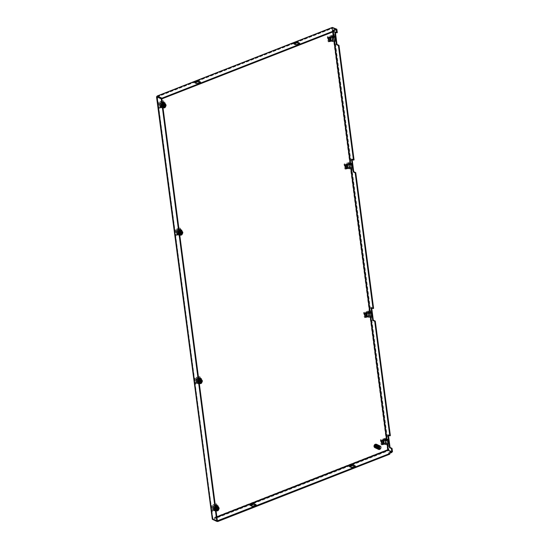 <?xml version="1.0" encoding="UTF-8"?>
<svg xmlns="http://www.w3.org/2000/svg" width="549" height="549" viewBox="0 0 549 549"><rect width="100%" height="100%" fill="white"/><g stroke="black" fill="none" stroke-linecap="round" stroke-linejoin="round"><path stroke-width="0.41" stroke-dasharray="2.75 2.06" d="M198.614 378.261L196.171 379.222L196.7 383.25L200.31 381.836L199.781 377.808L199.383 377.623L199.911 381.651L200.31 381.836M330.374 40.962L332.715 40.05L332.2 36.179M328.59 37.579L329.105 41.463L330.23 41.017M164.007 106.094L163.478 102.066L159.471 103.287L159.869 103.48L160.397 107.508L164.007 106.094L163.08 101.881M162.312 102.519L159.869 103.48L160.349 107.302L160.919 107.076L161.989 107.666L160.068 107.583L161.509 107.782L161.008 103.967L159.567 103.761L161.584 103.809L159.581 103.363L160.082 107.179L161.262 106.719A2.196 1.716 115.1 0 0 162.326 106.3L163.506 105.84L162.998 102.018L161.825 102.485A2.196 1.716 115.1 0 0 160.761 102.896L159.581 103.363M215.373 505.533L212.93 506.487L213.458 510.515L217.068 509.108L216.539 505.073L216.141 504.888L212.532 506.302L213.06 510.33L216.67 508.916L216.141 504.888M381.651 440.593L382.159 444.47L383.291 444.031M383.435 443.976L385.769 443.057L385.261 439.186M347.133 168.227L349.466 167.315L348.958 163.444M345.348 164.844L345.856 168.728L346.989 168.282M180.765 233.359L180.237 229.331L179.839 229.146L176.229 230.559L176.627 230.745L177.155 234.773L180.765 233.359L180.367 233.174L179.839 229.146M179.07 229.784L176.627 230.745M364.893 313.328L365.408 317.205L366.533 316.766M366.677 316.704L369.017 315.792L368.503 311.921M199.911 381.651L196.302 383.065L196.7 383.25M196.302 383.065L195.773 379.036L196.171 379.222L196.384 382.921L197.565 382.461A2.196 1.716 115.1 0 0 198.628 382.042L199.809 381.582L199.301 377.767L198.127 378.227A2.196 1.716 115.1 0 0 197.064 378.645L195.883 379.105M195.773 379.036L199.383 377.623M217.164 521.31L213.115 519.409L212.888 518.325L212.868 519.059L157.24 96.535L157.398 96.857L332.371 28.363L333.058 27.704M157.24 96.535L161.811 98.71M156.671 96.761L331.973 28.171L332.536 27.464L333.305 31.76M216.848 516.774L212.888 518.325L212.868 519.059L212.298 519.285L156.993 96.631M332.179 36.021L328.57 37.428M332.715 40.05L332.317 39.864L331.781 35.829M329.105 41.463L328.707 41.278L332.317 39.864M328.172 37.243L328.707 41.278M160.397 107.508L163.616 105.909M159.471 103.287L160.006 107.323M217.068 509.108L216.67 508.916M213.458 510.515L213.06 510.33M212.93 506.487L212.532 506.302M385.769 443.057L385.371 442.871L384.842 438.843L385.24 439.028M382.159 444.47L381.761 444.285L385.371 442.871M381.63 440.442L381.232 440.257L381.761 444.285M384.842 438.843L381.232 440.257M348.938 163.286L345.328 164.7M349.466 167.315L349.068 167.129L348.54 163.101M345.856 168.728L345.458 168.543L349.068 167.129M344.93 164.515L345.458 168.543M177.155 234.773L176.757 234.588L180.367 233.174M176.229 230.559L176.757 234.588M368.482 311.763L368.084 311.578L368.619 315.606L369.017 315.792M368.619 315.606L365.01 317.02L365.408 317.205M365.01 317.02L364.474 312.992L364.872 313.177M364.474 312.992L368.084 311.578M294.442 43.845L293.749 44.112L296.261 45.293L299.871 43.879L299.095 43.515M195.272 82.666L194.579 82.94L197.091 84.114L200.701 82.707L199.925 82.336M332.625 28.095L336.132 29.742M333.785 30.662L333.092 30.929L334.149 31.43M217.431 521.2L212.868 519.059M216.917 517.254L213.033 518.771L217.383 520.816M336.077 29.358L332.783 27.814M157 96.672L332.371 28.363L331.973 28.171L333.353 27.587L388.98 450.111L388.411 450.338L391.705 451.882M392.487 451.758L387.464 449.638L388.28 450.832L213.115 519.409L212.49 518.139L212.888 518.325L157.398 96.857M296.179 44.654L296.261 45.293M299.871 43.879L299.788 43.241M293.667 43.481L293.749 44.112M200.618 82.069L200.701 82.707M197.009 83.482L197.091 84.114M194.497 82.302L194.579 82.94M333.092 30.929L333.003 30.298M350.097 466.581L349.404 466.849L349.322 466.218M349.404 466.849L351.916 468.029L351.834 467.391M351.916 468.029L355.526 466.616L355.443 465.977M355.526 466.616L354.75 466.252M250.152 505.039L250.234 505.677L252.746 506.857L252.664 506.219M252.746 506.857L256.356 505.444L256.273 504.806M256.356 505.444L255.58 505.073M250.927 505.403L250.234 505.677M391.78 452.479L388.28 450.832L388.191 450.201M389.44 453.399L388.747 453.666L388.658 453.035M388.747 453.666L389.804 454.167M337.306 32.624L335.322 31.698L334.753 31.917M335.322 31.698L335.391 32.219M354.064 159.889L352.081 158.963L351.511 159.183M352.081 158.963L352.149 159.484M371.055 307.66L371.625 307.44L373.608 308.373M371.694 307.962L371.625 307.44M390.366 435.638L388.383 434.705L387.814 434.932M388.383 434.705L388.452 435.227M331.973 28.171L387.464 449.638L387.862 449.823M216.018 510.44A2.1 1.633 -64.9 0 1 215.668 509.582A2.1 1.633 -64.9 0 1 215.771 508.546M217.068 509.472L216.498 509.698L216.615 510.563L215.757 510.474L214.94 509.239L215.194 511.153L216.066 510.81M216.615 510.563L217.342 510.906M215.366 506.398C213.801 504.243 212.587 504.723 211.715 507.832L214.014 509.06L215.338 506.233L215.537 507.152A1.167 0.906 -64.9 0 1 213.65 507.983A1.167 0.906 -64.9 0 1 215.537 507.152M215.091 506.555L217.61 507.736L218.063 508.415L217.534 509.692M214.103 508.669L216.498 509.698M217.562 506.686L218.358 507.9L217.184 510.344L216.162 509.163L216.697 507.887L217.377 508.333M217.946 508.463L217.308 507.811M218.207 508.168L217.274 507.743M216.059 505.032L214.879 505.492A2.196 1.716 115.1 0 0 213.815 505.91L212.641 506.37L213.142 510.186L214.316 509.726A2.196 1.716 115.1 0 0 215.38 509.314L216.56 508.848L216.059 505.032L216.258 509.198L216.828 508.971L216.388 505.677M217.431 509.403L212.49 511.332L211.77 505.821L216.704 503.886L217.431 509.403L216.1 508.731L215.441 503.756L216.704 503.886M215.414 505.849L214.879 505.492M213.815 505.91L215.771 506.466M215.194 511.153L214.563 510.796L214.062 506.974L212.621 506.775L214.645 506.823L212.641 506.37M215.565 506.988L214.172 507.091L214.673 510.906L213.884 507.001M217.342 505.759L217.912 509.417L217.5 508.882L216.924 509.012L217.425 509.746L216.258 509.198M217.905 509.438L217.438 505.78M216.292 510.721L218.612 509.808L217.836 509.513L217.589 505.753M213.142 510.186L215.146 510.639L213.486 510.357L213.129 510.591L214.391 510.817M215.38 509.314L216.272 510.282L214.316 509.726M212.902 506.494L213.403 510.316M211.77 505.821L210.988 505.499L211.639 510.474L212.49 511.332M211.639 510.474L216.1 508.731M215.441 503.756L210.988 505.499M213.472 506.274L213.973 510.09M215.146 510.639L214.645 506.823M213.486 510.357L212.978 506.542M214.433 506.809L214.934 510.625M212.621 506.775L213.129 510.591M214.686 507.331L214.94 509.239L216.114 506.802L216.231 507.674L216.759 507.098M218.612 509.808L218.241 507.001M217.5 508.882L216.999 505.059M216.491 505.725L216.924 509.012M215.043 510.68L214.542 506.864M216.231 507.674L216.697 507.887M219.099 508.724A2.1 1.633 -64.9 0 1 218.33 510.357M217.672 510.57L217.184 510.344M216.8 507.448L217.198 507.633M217.528 509.705L217.027 505.89M216.711 508.024L216.677 509.719L217.342 510.028M387.072 443.915A0.933 0.371 -7.5 0 0 387.47 443.551A0.933 0.371 -7.5 0 0 386.949 443.29A0.933 0.371 -7.5 0 0 386.016 443.42A0.933 0.371 -7.5 0 0 385.618 443.791A0.933 0.371 -7.5 0 0 386.132 444.052A0.933 0.371 -7.5 0 0 387.072 443.915M388.39 443.427A1.867 0.741 -7.5 0 0 385.858 443.05L385.357 439.234M385.069 439.097L385.302 442.789L385.858 443.05M383.271 443.901L385.302 442.789M382.674 440.037L384.801 438.974M382.907 443.729L382.468 440.401M380.759 439.9L381.425 444.958L385.954 443.187L385.288 438.129L380.34 439.804L380.841 443.626L384.259 442.288L385.954 443.187M381.754 440.552L382.255 444.367L381.809 444.155L381.301 440.339L381.912 440.099L382.413 443.921L383.326 444.409M381.809 444.155L382.413 443.921M381.425 444.958L380.841 443.626M385.288 438.129L380.34 439.804M384.259 442.288L383.758 438.466M381.878 444.518L382.255 444.367M334.012 40.907A0.933 0.371 -7.5 0 0 334.41 40.537A0.933 0.371 -7.5 0 0 333.895 40.276A0.933 0.371 -7.5 0 0 332.955 40.413A0.933 0.371 -7.5 0 0 332.564 40.777A0.933 0.371 -7.5 0 0 333.078 41.038A0.933 0.371 -7.5 0 0 334.012 40.907M335.336 40.413A1.867 0.741 -7.5 0 0 332.804 40.043L332.296 36.22M332.008 36.083L332.241 39.775L332.804 40.043M330.217 40.887L332.241 39.775M329.613 37.023L331.74 35.959M329.853 40.715L329.414 37.394M327.705 36.893L328.371 41.944L332.893 40.173L332.227 35.122L327.279 36.797L327.78 40.612L331.205 39.274L332.893 40.173M328.693 37.538L329.201 41.36L328.748 41.148L328.247 37.332L328.851 37.092L329.359 40.907L330.265 41.401M328.748 41.148L329.359 40.907M328.371 41.944L327.78 40.612M332.227 35.122L327.279 36.797M331.205 39.274L330.697 35.459M328.817 41.504L329.201 41.36M164.508 103.672L165.304 104.893L165.18 103.987M162.312 103.39C160.747 101.236 159.526 101.709 158.654 104.818L160.96 106.046L162.284 103.226L162.477 104.138A1.167 0.906 -64.9 0 1 160.589 104.969A1.167 0.906 -64.9 0 1 162.477 104.138M164.014 106.458L163.444 106.684L163.904 106.904L163.108 106.149L163.636 104.88L163.177 104.66L163.698 104.09M164.137 104.626L163.746 104.44M164.474 106.678L165.009 105.408L164.549 104.722L162.037 103.541M164.316 105.326L163.657 105.01L163.218 106.108L164.124 107.33L165.304 104.893L165.551 106.801L164.439 105.868L163.863 105.998L164.371 106.732L163.197 106.183L163.506 105.84M164.281 107.014L161.049 105.655M158.709 102.807L163.65 100.872L164.377 106.389L159.436 108.325L158.709 102.807L157.927 102.485L158.586 107.467L159.436 108.325M162.326 106.3L163.444 107.185L161.262 106.719M164.371 102.766L164.858 106.41M164.288 102.745L165.036 106.561L164.535 102.738M162.504 103.981L161.632 104.324L161.008 103.967L161.619 107.899L163.005 107.796M163.231 107.707L165.551 106.801M163.197 106.183L162.998 102.018M162.353 102.841L161.825 102.485M160.761 102.896L162.71 103.452M163.767 105.964L163.334 102.67M164.377 106.389L163.039 105.717L162.387 100.742L163.65 100.872M162.387 100.742L157.927 102.485M158.586 107.467L163.039 105.717M163.43 102.711L163.863 105.998M164.439 105.868L163.938 102.052M163.444 106.684L163.554 107.556L162.703 107.46L161.88 106.232L162.133 108.139M163.177 104.66L163.06 103.788L161.88 106.232L161.632 104.324M159.567 103.761L160.068 107.583M161.372 103.795L161.873 107.618M160.425 107.343L159.924 103.528M161.584 103.809L162.092 107.625M160.919 107.076L160.418 103.26M163.966 102.876L164.474 106.698M164.611 107.563L164.124 107.33M166.038 105.717A2.1 1.633 -64.9 0 1 165.276 107.343M163.554 107.556L164.281 107.899M162.957 107.432A2.1 1.633 -64.9 0 1 162.71 105.538M161.481 103.85L161.989 107.666M164.707 105.017L164.226 104.79M375.914 444.203A1.75 1.366 -64.9 0 1 376.195 444.285A1.75 1.366 -64.9 0 1 376.875 445.314A1.75 1.366 -64.9 0 1 376.25 447.071A1.75 1.366 -64.9 0 1 374.706 447.456A1.75 1.366 -64.9 0 1 374.459 447.298M374.294 446.557A1.75 1.366 -64.9 0 1 374.919 444.793A1.75 1.366 -64.9 0 1 376.456 444.416A1.75 1.366 -64.9 0 1 377.142 445.438A1.75 1.366 -64.9 0 1 376.518 447.195A1.75 1.366 -64.9 0 1 374.974 447.579A1.75 1.366 -64.9 0 1 374.294 446.557M377.06 445.644L377.081 446.193L377.046 445.15L379.112 446.056L377.197 445.644L378.378 446.262L378.234 447.25L378.446 446.31L379.489 447.161L377.986 445.699L376.744 444.971L377.06 445.644M377.348 447.016L376.394 447.572L375.722 447.339A1.4 1.091 -64.9 0 1 374.96 447.161L374.72 446.879A1.4 1.091 -64.9 0 1 374.583 445.994L374.72 445.555A1.4 1.091 -64.9 0 1 375.344 444.827L375.722 444.669A1.4 1.091 -64.9 0 1 376.47 444.827L376.717 445.115A1.4 1.091 -64.9 0 1 376.854 445.548L375.715 447.318L376.614 447.915L376.134 447.167L377.012 446.138L376.861 446.57L378.748 448.334L379.084 448.039L377.17 446.502L377.252 445.459M377.321 446.399L377.321 445.5M377.499 446.563L377.54 445.651L376.95 446.09L378.028 446.124L377.863 446.509L377.081 446.193M377.554 446.611L377.609 445.699M377.63 446.701L377.822 445.85L377.719 446.762M377.836 446.893L378.103 446.056M377.959 447.01L378.172 446.104M379.153 446.316L377.822 446.859L377.678 447.716L378.371 448.458L377.63 447.401L378.275 446.207L379.352 446.179L379.716 447.373L378.988 448.361L378.048 448.348L377.787 446.845L379.043 446.296L379.38 446.913L378.906 448.053M374.72 445.555L375.722 444.669L376.504 444.848L375.797 444.697M376.504 444.848L376.854 445.548A1.373 1.071 -64.9 0 1 374.596 446.433A1.373 1.071 -64.9 0 1 376.84 445.555M375.722 447.339L374.72 446.879L374.706 446.014M376.772 446.268L376.545 447.215L377.094 446.371L374.919 446.042L375.2 446.893L375.18 445.623L376.353 445.033L375.145 445.603L374.843 446.913L377.348 447.318L377.52 447.703L376.985 447.902L376.655 447.524M374.988 446.056L375.077 446.968L375.303 446.001L374.919 446.042M377.129 447.51L376.758 447.998L378.117 448.643L377.122 448.011L377.156 447.51L377.637 448.156L377.156 447.51M377.396 446.371L377.074 447.284L377.753 446.454L377.52 447.703M377.877 446.509L377.396 447.414L377.637 446.412M377.705 446.447L377.136 447.311L377.321 446.358M377.088 446.316L377.101 447.305L377.376 446.412L376.744 447.243L377.012 446.303M377.266 446.351L376.744 446.33L376.484 447.209L376.703 446.255M376.47 446.227L376.285 447.188L376.628 446.316M375.797 447.106L376.154 446.207L376.36 447.112L376.394 446.213M376.285 447.092L376.092 446.179M376.051 447.044L375.791 446.145M375.564 446.117L375.55 447.071L375.866 446.152L375.489 447.058L375.495 446.111M375.276 446.083L375.31 447.023L375.358 446.117M375.372 446.117L375.255 447.003M375.983 447.044L376.731 445.671L376.326 445.019L376.765 445.685L375.907 447.058M376.134 447.167L376.868 446.474L376.134 447.167M376.381 447.366L377.074 446.762M376.436 447.449L377.136 446.817L376.442 447.414M376.559 447.483L377.3 446.968L376.573 447.572M377.307 448.142L377.932 447.476L377.17 448.039M378.968 446.262L379.201 447.751L377.945 448.3L378.858 448.094M377.355 447.764L378.172 448.526M376.916 447.476L377.417 448.053L376.889 447.469M376.655 446.406L376.813 445.994M376.044 447.195L375.214 446.941L376.044 447.195M376.566 447.881L375.887 447.462L376.566 447.888M375.996 447.517L375.248 447.27L375.996 447.517M376.065 447.215L375.248 446.961L376.065 447.215M375.091 445.836L375.681 444.916L376.744 444.971L375.777 444.971M375.063 445.603L376.95 446.09M376.017 446.22L375.866 447.01M376.333 446.268L376.113 447.064M378.796 445.925L377.863 446.509M376.305 445.802L377.039 445.287M376.044 444.779L376.82 445.328L376.017 444.999L375.365 445.822M375.996 445.047L378.968 446.248M379.496 446.735L378.831 446.097M375.145 445.616L375.763 444.937M377.431 447.984L378.316 447.936L377.492 448.272M377.355 448.176L378.172 447.792L377.41 447.97M377.527 448.382L377.053 447.709L377.739 447.318L377.122 448.011M376.985 447.902L377.774 447.408L377.019 447.709M376.84 447.593L377.719 447.36L376.943 447.867M376.806 447.758L377.561 447.209L376.82 447.572M376.449 447.332L377.513 447.161L376.758 447.723L376.182 447.305L376.765 447.709M379.03 447.998L379.428 446.845M378.762 447.86L379.146 446.968L378.892 447.874M378.68 447.675L379.235 446.948L378.735 447.833M378.563 447.655L379.174 446.9L378.824 447.799M378.467 447.476L378.982 446.735L378.542 447.634M378.357 447.456L378.913 446.687L378.611 447.607M378.254 447.284L378.714 446.522L378.33 447.435M376.127 444.807L376.82 445.013L376.127 444.807M376.017 444.999L375.372 445.651L376.099 445.019M375.749 445.713L376.436 445.115M376.065 445.761L376.779 445.212M375.996 445.754L376.696 445.191M376.044 447.552L375.303 447.291L376.044 447.552M376.134 445.102L377.396 445.637L376.134 445.102M376.202 447.339L375.475 447.058L376.202 447.339M375.406 445.829L376.031 445.164M376.175 445.115L377.431 445.658L376.175 445.115M376.223 447.36L375.502 447.071L376.223 447.36M377.081 446.769L376.388 447.414M375.255 447.01L375.207 446.076M376.189 447.648L375.461 447.339L376.189 447.648M376.237 447.682L375.509 447.353L376.237 447.682M375.674 445.85L376.291 445.26M376.484 445.212L377.108 445.479L376.484 445.212M376.381 447.469L375.715 447.154L376.381 447.469M375.715 445.857L376.333 445.273M376.525 445.225L377.142 445.5L376.525 445.225M376.401 447.49L375.742 447.161L376.401 447.49M375.681 445.699L376.353 445.095M376.71 445.013L377.369 445.328L376.71 445.013M376.381 447.771L375.674 447.401L376.381 447.771M377.355 447.016L376.621 447.607M376.792 445.047L377.444 445.369L376.792 445.047M376.422 447.799L375.722 447.414L376.422 447.799M375.983 445.898L376.6 445.369M376.024 445.905L376.641 445.383M375.791 447.112L375.859 446.152M376.614 447.915L375.941 447.476L376.614 447.915M376.291 445.946L376.916 445.479M377.149 445.459L377.685 445.809L377.149 445.459M376.333 445.953L376.957 445.493M377.19 445.472L377.719 445.829L377.19 445.472M376.786 447.723L376.209 447.311L376.786 447.723M377.383 445.273L377.986 445.699L377.383 445.273M376.758 447.998L376.113 447.51L376.758 447.998M376.388 445.815L377.122 445.314M377.465 445.301L378.055 445.747L377.465 445.301M376.799 448.025L376.161 447.524L376.799 448.025M376.6 446.008L377.245 445.589M377.472 445.589L377.973 445.987L377.472 445.589M376.964 447.826L376.415 447.366L376.964 447.826M376.641 446.014L377.28 445.603M377.513 445.603L378.014 446.008L377.513 445.603M376.991 447.84L376.442 447.373L376.991 447.84M376.628 445.85L377.383 445.397M377.719 445.411L378.282 445.898L377.719 445.411M376.943 448.108L376.339 447.565L376.943 448.108M376.71 445.863L377.458 445.424M377.794 445.445L378.357 445.939L377.794 445.445M376.394 447.572L376.813 448.059M376.916 446.076L377.568 445.706M377.794 445.719L378.268 446.172L377.794 445.719M377.17 447.929L376.648 447.428L377.17 447.929M377.836 445.74L378.302 446.193L377.836 445.74M377.197 447.943L376.676 447.428L377.197 447.943M376.957 445.905L377.719 445.514M378.055 445.555L378.577 446.09L378.055 445.555M377.039 445.918L377.794 445.541M378.131 445.589L378.645 446.138M377.218 446.159L377.904 445.829M378.11 445.857L378.549 446.364L378.11 445.857M377.259 446.165L377.945 445.843M377.287 445.966L378.055 445.637M377.328 448.3L376.806 447.661M377.369 445.98L378.131 445.664M377.376 448.32L376.868 447.675M377.52 446.241L378.24 445.953M378.412 446.001L378.837 446.563L378.412 446.001M377.554 446.255L378.282 445.973M378.872 446.591L378.439 446.008M377.616 446.035L378.385 445.761M378.508 448.114L377.685 448.389M378.714 445.857L379.146 446.488M377.698 446.049L378.467 445.795M378.556 448.162L377.733 448.423M378.789 445.898L379.215 446.536M377.575 448.403L377.108 447.716M377.808 446.344L378.584 446.09M377.403 447.524L377.904 448.286L377.376 447.524M377.842 446.358L378.625 446.111M378.625 447.984L377.801 448.21M377.945 446.104L378.714 445.891M378.7 448.293L377.877 448.506M378.536 446.062A1.4 1.091 -64.9 0 1 379.071 446.042L379.428 446.687M377.733 448.471L377.3 447.758M378.748 448.334L377.925 448.533M378.117 448.643L378.988 448.361M379.764 446.913L379.771 446.934A1.4 1.091 -64.9 0 0 379.393 446.2L378.961 446.145M379.661 447.003L378.947 448.499M379.112 448.073L379.743 447.366M378.076 448.622L378.899 448.464M379.702 446.886L379.682 447.318L379.537 446.92M378.398 447.401L378.652 446.474M378.137 447.263L378.35 446.447M378.11 447.236L378.323 446.426M377.918 447.071L378.083 446.255M377.884 447.044L378.048 446.234M377.685 446.879L377.801 446.062M377.657 446.859L377.767 446.035M377.444 446.694L377.52 445.863M377.417 446.673L377.486 445.843M377.204 446.522L377.232 445.664M377.17 446.502L377.197 445.644M376.95 446.364L376.93 445.459M376.916 446.351L376.889 445.438M374.926 447.682A1.867 1.455 115.1 0 0 376.566 447.277A1.867 1.455 115.1 0 0 377.238 445.404A1.867 1.455 115.1 0 0 376.511 444.306M380.011 447.044A1.373 1.071 -64.9 0 1 377.767 447.922A1.373 1.071 -64.9 0 1 380.011 447.044M378.686 446.028L379.133 449.377A1.867 1.455 115.1 0 0 379.366 449.308M370.314 316.649A0.933 0.371 -7.5 0 0 370.712 316.279A0.933 0.371 -7.5 0 0 370.198 316.025A0.933 0.371 -7.5 0 0 369.257 316.155A0.933 0.371 -7.5 0 0 368.859 316.526A0.933 0.371 -7.5 0 0 369.381 316.787A0.933 0.371 -7.5 0 0 370.314 316.649M371.639 316.162A1.867 0.741 -7.5 0 0 369.106 315.785L368.599 311.969M368.31 311.832L368.544 315.524L369.106 315.785M366.519 316.629L368.544 315.524M365.915 312.765L368.043 311.702M366.156 316.457L365.716 313.136M364.008 312.635L364.673 317.686L369.196 315.915L368.53 310.864L363.582 312.539L364.083 316.361L367.507 315.023L369.196 315.915M364.996 313.287L365.504 317.102L365.051 316.89L364.55 313.074L365.154 312.834L365.661 316.656L366.567 317.144M365.051 316.89L365.661 316.656M364.673 317.686L364.083 316.361M368.53 310.864L363.582 312.539M367.507 315.023L367 311.201M365.119 317.253L365.504 317.102M199.26 383.175A2.1 1.633 -64.9 0 1 198.91 382.317A2.1 1.633 -64.9 0 1 199.013 381.281M200.316 382.207L199.74 382.427L199.857 383.298L199.006 383.209L198.182 381.974L198.436 383.881L199.308 383.538M199.857 383.298L200.584 383.641M198.614 379.133C197.05 376.978 195.828 377.451 194.957 380.56L197.263 381.795L198.587 378.968L198.779 379.887A1.167 0.906 -64.9 0 1 196.892 380.718A1.167 0.906 -64.9 0 1 198.779 379.887M198.34 379.29L200.852 380.464L201.305 381.15L200.776 382.42M197.352 381.397L199.74 382.427M200.81 379.414L201.607 380.635L200.426 383.078L199.411 381.891L199.939 380.622L200.618 381.068M201.195 381.198L200.55 380.546M201.456 380.903L200.522 380.478M200.68 382.131L195.739 384.067L195.012 378.556L199.953 376.621L200.68 382.131L199.342 381.466L198.69 376.484L199.953 376.621M198.656 378.584L198.127 378.227M197.064 378.645L199.013 379.201M197.784 379.592L196.72 379.002L196.151 379.229L196.652 383.044L198.395 383.374L196.37 383.326L197.812 383.525L197.311 379.709L195.869 379.51L196.226 379.27L197.784 379.592L198.292 383.415M198.807 379.723L197.42 379.826L197.921 383.641L198.436 383.881M199.301 377.767L199.5 381.932L200.069 381.706L199.637 378.412M200.591 378.487L201.154 382.173L200.742 381.617L200.165 381.747L200.673 382.481L199.5 381.932M200.673 378.508L201.16 382.152M199.534 383.456L201.854 382.543L201.085 382.248L200.838 378.487M198.628 382.042L199.747 382.928L197.565 382.461M195.012 378.556L194.229 378.234L194.888 383.209L195.739 384.067M194.888 383.209L199.342 381.466M198.69 376.484L194.229 378.234M196.72 379.002L197.221 382.825M198.395 383.374L197.887 379.551M196.727 383.092L196.226 379.27M197.674 379.544L198.175 383.36M195.869 379.51L196.37 383.326M197.935 380.066L198.182 381.974L199.362 379.537L199.479 380.402L200.001 379.833M201.854 382.543L201.483 379.736M200.742 381.617L200.241 377.794M199.733 378.46L200.165 381.747M199.479 380.402L199.939 380.622M202.341 381.459A2.1 1.633 -64.9 0 1 201.579 383.092M200.913 383.305L200.426 383.078M200.049 380.183L200.44 380.368M200.776 382.44L200.268 378.625M199.96 380.759L199.925 382.454L200.584 382.763M350.77 168.172A0.933 0.371 -7.5 0 0 351.168 167.802A0.933 0.371 -7.5 0 0 350.646 167.541A0.933 0.371 -7.5 0 0 349.713 167.678A0.933 0.371 -7.5 0 0 349.315 168.049A0.933 0.371 -7.5 0 0 349.83 168.303A0.933 0.371 -7.5 0 0 350.77 168.172M352.087 167.678A1.867 0.741 -7.5 0 0 349.555 167.308L349.054 163.485M348.766 163.355L348.999 167.047L349.555 167.308M346.968 168.152L348.999 167.047M346.371 164.288L348.498 163.225M346.604 167.98L346.165 164.659M344.456 164.158L345.122 169.209L349.651 167.438L348.986 162.387L344.038 164.062L344.539 167.884L347.956 166.539L349.651 167.438M345.451 164.81L345.952 168.625L345.506 168.413L344.998 164.597L345.609 164.357L346.11 168.172L347.023 168.667M345.506 168.413L346.11 168.172M345.122 169.209L344.539 167.884M348.986 162.387L344.038 164.062M347.956 166.539L347.455 162.724M345.575 168.776L345.952 168.625M181.259 230.937L182.055 232.158L181.939 231.253M179.063 230.655C177.499 228.501 176.284 228.974 175.412 232.083L177.711 233.318L179.036 230.491L179.235 231.41A1.167 0.906 -64.9 0 1 177.348 232.241A1.167 0.906 -64.9 0 1 179.235 231.41M180.765 233.73L180.196 233.949L180.662 234.169L179.859 233.414L180.395 232.145L179.928 231.925L180.456 231.355M180.896 231.891L180.497 231.705M181.232 233.943L181.76 232.673L181.307 231.987L178.796 230.813M181.074 232.591L180.408 232.282L179.976 233.373L180.882 234.601L182.055 232.158L182.309 234.066L181.197 233.133L180.621 233.27L181.122 234.004L179.955 233.455L180.525 233.229L179.756 229.29L178.576 229.75A2.196 1.716 115.1 0 0 177.512 230.168L176.339 230.628L176.84 234.444L178.02 233.984A2.196 1.716 115.1 0 0 179.077 233.565L180.257 233.105M181.04 234.286L177.801 232.92M175.467 230.072L180.401 228.144L181.129 233.654L176.188 235.59L175.467 230.072L174.685 229.757L175.337 234.732L176.188 235.59M179.077 233.565L180.196 234.45L178.02 233.984M181.122 230.031L181.609 233.668M181.52 233.799L181.294 230.01M176.84 234.444L178.844 234.897L176.826 234.848L178.37 235.164L177.759 231.232L178.37 235.164L179.763 235.061M179.99 234.979L182.309 234.066M176.339 230.628L177.101 234.567M179.262 231.246L178.384 231.589L176.318 231.033L178.343 231.074L176.6 230.752M179.955 233.455L179.756 229.29M179.111 230.106L178.576 229.75M177.512 230.168L179.468 230.724M180.525 233.229L180.086 229.935M181.129 233.654L179.798 232.989L179.139 228.007L180.401 228.144M179.139 228.007L174.685 229.757M175.337 234.732L179.798 232.989M180.189 229.983L180.621 233.27M181.197 233.133L180.696 229.317M180.196 233.949L180.312 234.821L179.454 234.725L178.638 233.497L178.892 235.404M179.928 231.925L179.818 231.054L178.638 233.497L178.384 231.589M176.318 231.033L176.826 234.848M178.13 231.067L178.631 234.883M177.183 234.615L176.675 230.793M178.343 231.074L178.844 234.897M177.67 234.348L177.169 230.525M180.724 230.141L181.225 233.963M181.369 234.828L180.882 234.601M182.796 232.982A2.1 1.633 -64.9 0 1 182.028 234.608M180.312 234.821L181.04 235.164M179.715 234.698A2.1 1.633 -64.9 0 1 179.468 232.803M178.24 231.115L178.741 234.938M181.465 232.282L180.978 232.055M332.371 28.363L332.845 31.938M333.387 36.069L334.073 41.299M350.138 163.334L350.832 168.57M369.69 311.811L370.376 317.048M386.441 439.076L387.134 444.313M333.874 36.09L334.54 41.154M350.633 163.355L351.298 168.419M370.177 311.832L370.843 316.897M386.935 439.097L387.601 444.168M387.464 449.638L212.49 518.139M214.33 510.817L213.829 506.995M161.276 107.803L160.768 103.987M161.331 107.803L160.83 103.987M197.571 383.552L197.07 379.73M197.633 383.552L197.132 379.73M178.027 235.075L177.526 231.253M178.089 235.075L177.588 231.253M157.405 96.651L332.509 28.102M212.786 518.805L157.206 96.658M332.653 27.978L333.092 27.69M157.343 96.83L156.705 96.72M214.844 508.621L214.014 509.06M214.247 507.022L214.748 510.838M217.322 505.732L217.823 509.547M387.47 443.551L386.963 439.728M385.618 443.791L385.117 439.975M334.41 40.537L333.909 36.721M332.564 40.777L332.056 36.961M164.769 106.533L164.261 102.718M161.694 107.83L161.186 104.008M161.79 105.614L160.96 106.046M164.494 104.852L165.153 105.161M376.621 447.442L378.144 448.396M376.641 445.26L378.59 446.611M378.309 448.732L375.132 447.243M379.476 446.241L376.298 444.752M370.712 316.279L370.211 312.463M368.859 316.526L368.358 312.704M198.093 381.356L197.263 381.795M197.489 379.757L197.997 383.573M200.563 378.46L201.071 382.282M351.168 167.802L350.66 163.986M349.315 168.049L348.814 164.226M178.446 235.096L177.945 231.28M178.542 232.879L177.711 233.318M181.245 232.117L181.904 232.426"/><path stroke-width="0.82" d="M199.781 377.808L198.614 378.261M332.2 36.179L328.59 37.579M163.478 102.066L162.312 102.519M216.539 505.073L215.373 505.533M385.261 439.186L381.651 440.593M348.958 163.444L345.348 164.844M180.237 229.331L179.07 229.784M368.503 311.921L364.893 313.328M388.411 450.338L387.862 449.823L388.191 450.201L216.917 517.254M387.8 449.796L216.848 516.774M299.095 43.515L297.359 42.698L294.442 43.845M199.925 82.336L198.189 81.526L195.272 82.666M334.067 30.792L334.149 31.43L162.024 98.813L161.941 98.175L334.067 30.792L333.003 30.298L336.043 29.104L336.132 29.742L333.785 30.662M157.343 96.83L161.804 98.676L217.431 521.2L216.862 521.426L161.234 98.895L161.804 98.676M351.834 467.391L349.322 466.218L352.932 464.804L355.443 465.977L351.834 467.391M256.273 504.806L252.664 506.219L250.152 505.039L253.762 503.625L256.273 504.806M217.383 520.816L389.721 453.529L388.658 453.035L391.698 451.841L388.191 450.201M391.705 451.882L391.471 448.588L389.488 447.655L387.814 434.932L389.797 435.858L374.713 321.323L372.73 320.39L371.055 307.66L373.039 308.593L355.169 172.846L353.185 171.912L351.511 159.183L353.494 160.116L338.41 45.574L336.427 44.647L334.753 31.917L336.736 32.851L336.077 29.358M332.975 27.67L336.86 29.234L336.29 29.454M336.043 29.104L332.255 27.45L157.151 96M156.939 96.658L157.378 96.034L157.453 96.638M156.513 96.748L212.298 519.285L156.671 96.761L157.378 96.034L332.536 27.464M297.277 42.067L299.788 43.241L296.179 44.654L293.667 43.481L297.277 42.067L297.359 42.698M198.107 80.888L200.618 82.069L197.009 83.482L194.497 82.302L198.107 80.888L198.189 81.526M161.941 98.175L157.378 96.034M156.671 96.761L161.234 98.895M212.298 519.285L216.862 521.426M352.932 464.804L353.014 465.435L350.097 466.581M354.75 466.252L353.014 465.435M255.58 505.073L253.844 504.263L253.762 503.625M253.844 504.263L250.927 505.403M389.721 453.529L389.804 454.167L217.679 521.55L217.596 520.912M217.679 521.55L217.164 521.31M391.698 451.841L391.78 452.479L389.44 453.399M336.86 29.234L337.306 32.624L336.736 32.851M335.391 32.219L336.997 44.421L336.427 44.647M336.997 44.421L338.98 45.354L338.41 45.574M338.98 45.354L354.064 159.889L353.494 160.116M352.149 159.484L353.755 171.686L353.185 171.912M353.755 171.686L355.738 172.619L355.169 172.846M355.738 172.619L373.608 308.373L373.039 308.593M372.73 320.39L373.299 320.163L371.694 307.962M374.713 321.323L375.283 321.096L373.299 320.163M375.283 321.096L390.366 435.638L389.797 435.858M388.452 435.227L390.058 447.435L389.488 447.655M390.058 447.435L392.041 448.361L391.471 448.588M392.041 448.361L392.487 451.758L391.917 451.978M217.679 510.639L217.301 507.784L216.464 509.609L217.679 510.639L217.342 510.906A2.1 1.633 -64.9 0 1 216.484 510.81A2.1 1.633 -64.9 0 1 216.018 510.44M217.308 507.811L218.612 508.772L218.173 509.863L216.498 509.698M216.759 507.098L216.69 506.576L217.418 506.919L218.207 508.168M217.514 509.554L217.946 508.463L217.28 507.798M215.489 506.418L215.997 506.377L214.879 505.492M217.589 505.753L218.111 505.993L215.565 506.988M215.757 505.382L216.924 505.931L216.416 505.19L216.999 505.059L217.342 505.759M216.388 505.677L216.32 505.155M215.592 507.235L216.114 506.802L217.301 507.784M216.69 506.576L217.562 506.686M218.241 507.001L218.111 505.993M216.416 505.19L216.491 505.725M217.342 510.028L217.068 509.472M215.771 508.546A2.1 1.633 -64.9 0 1 216.848 507.146M217.418 506.919A2.1 1.633 -64.9 0 1 218.269 507.015A2.1 1.633 -64.9 0 1 219.106 508.587A2.1 1.633 -64.9 0 1 219.099 508.724M218.33 510.357A2.1 1.633 -64.9 0 1 218.228 510.453A2.1 1.633 -64.9 0 1 217.912 510.687L217.672 510.57M217.912 510.687L218.173 509.863M217.871 507.557L219.106 508.587M219.085 508.587L218.228 510.453M386.571 440.099A0.933 0.371 -7.5 0 0 386.963 439.728A0.933 0.371 -7.5 0 0 386.448 439.468A0.933 0.371 -7.5 0 0 385.508 439.605A0.933 0.371 -7.5 0 0 385.117 439.975A0.933 0.371 -7.5 0 0 385.631 440.229A0.933 0.371 -7.5 0 0 386.571 440.099M385.721 444.429A1.867 0.741 -7.5 0 0 388.39 443.427L387.889 439.605A1.867 0.741 172.5 0 1 385.22 440.614L385.721 444.429L383.271 443.901M385.069 439.097L385.357 439.234A1.867 0.741 172.5 0 1 387.889 439.605M384.101 444.285L383.593 440.47L385.22 440.614M383.593 440.47L382.674 440.037M382.838 440.614L383.195 444.512L382.838 440.614L382.159 440.236M381.637 440.497L382.125 444.587L381.486 440.751M382.687 440.689L381.624 440.772M383.346 444.436L382.825 440.648M381.994 444.573L381.37 440.703M383.195 444.512L382.125 444.587M333.511 37.092A0.933 0.371 -7.5 0 0 333.909 36.721A0.933 0.371 -7.5 0 0 333.387 36.46A0.933 0.371 -7.5 0 0 332.454 36.591A0.933 0.371 -7.5 0 0 332.056 36.961A0.933 0.371 -7.5 0 0 332.577 37.222A0.933 0.371 -7.5 0 0 333.511 37.092M332.66 41.422A1.867 0.741 -7.5 0 0 335.336 40.413L334.835 36.598A1.867 0.741 172.5 0 1 332.159 37.6L332.66 41.422L330.217 40.887M332.008 36.083L332.296 36.22A1.867 0.741 172.5 0 1 334.835 36.598M331.04 41.271L330.539 37.456L332.159 37.6M330.539 37.456L329.613 37.023M329.784 37.606L330.134 41.498L329.784 37.606L329.098 37.222M328.577 37.483L329.071 41.58L328.432 37.744M329.633 37.682L328.57 37.757M330.285 41.422L329.771 37.634M328.933 41.559L328.316 37.689M330.134 41.498L329.071 41.58M163.698 104.09L163.629 103.569L164.357 103.905A2.1 1.633 -64.9 0 1 165.215 104.001A2.1 1.633 -64.9 0 1 166.031 105.23A2.1 1.633 -64.9 0 1 166.045 105.573A2.1 1.633 -64.9 0 1 166.038 105.717M163.629 103.569L165.215 104.001M164.357 103.905L166.045 105.573L165.187 107.405L164.611 107.563M163.444 106.684L164.014 106.458L164.281 107.014M162.957 107.432A2.1 1.633 -64.9 0 0 163.43 107.803A2.1 1.633 -64.9 0 0 164.281 107.899L164.549 107.076L163.883 106.417L164.247 104.77L163.06 103.788L162.538 104.221M164.535 102.738L165.05 102.986L162.504 103.981M162.696 102.368L163.87 102.917L163.362 102.183L163.938 102.052L164.288 102.745M162.429 103.404L162.936 103.363L161.825 102.485M163.334 102.67L163.266 102.148M163.362 102.183L163.43 102.711M165.18 103.987L165.05 102.986M164.014 106.458L165.119 106.856L165.174 107.439A2.1 1.633 -64.9 0 1 164.851 107.673M162.71 105.538A2.1 1.633 -64.9 0 1 163.787 104.132M164.817 104.55L164.885 105.099L164.247 104.797M164.453 106.547L164.226 104.79M165.119 106.856L165.153 105.161M164.618 107.631L163.403 106.602L164.247 104.77M374.459 447.298A1.75 1.366 -64.9 0 1 374.027 446.426A1.75 1.366 -64.9 0 1 375.914 444.203M378.954 446.159L379.393 449.501A1.867 1.455 -64.9 0 1 378.632 449.425A1.867 1.455 -64.9 0 1 377.897 448.327A1.867 1.455 -64.9 0 1 378.954 446.159L378.686 446.028A1.867 1.455 115.1 0 1 379.181 445.836L379.448 445.96A1.867 1.455 -64.9 0 1 380.21 446.042A1.867 1.455 -64.9 0 1 380.937 447.14A1.867 1.455 -64.9 0 1 379.887 449.308L379.62 449.185A1.867 1.455 115.1 0 1 379.366 449.308M380.21 446.042L376.511 444.306A1.867 1.455 115.1 0 0 374.864 444.717A1.867 1.455 115.1 0 0 374.198 446.591A1.867 1.455 115.1 0 0 374.926 447.682L378.632 449.425M379.448 445.96L379.887 449.308M379.181 445.836L379.62 449.185M369.813 312.834A0.933 0.371 -7.5 0 0 370.211 312.463A0.933 0.371 -7.5 0 0 369.69 312.203A0.933 0.371 -7.5 0 0 368.756 312.34A0.933 0.371 -7.5 0 0 368.358 312.704A0.933 0.371 -7.5 0 0 368.88 312.964A0.933 0.371 -7.5 0 0 369.813 312.834M368.962 317.164A1.867 0.741 -7.5 0 0 371.639 316.162L371.138 312.34A1.867 0.741 172.5 0 1 368.461 313.349L368.962 317.164L366.519 316.629M368.31 311.832L368.599 311.969A1.867 0.741 172.5 0 1 371.138 312.34M367.343 317.02L366.842 313.198L368.461 313.349M366.842 313.198L365.915 312.765M366.087 313.349L366.437 317.24L366.087 313.349L365.401 312.971M364.879 313.232L365.373 317.322L364.735 313.486M365.936 313.424L364.872 313.506M366.588 317.164L366.073 313.376M365.236 317.308L364.618 313.431M366.437 317.24L365.373 317.322M200.92 383.374L200.55 380.519L199.706 382.344L200.92 383.374L200.584 383.641A2.1 1.633 -64.9 0 1 199.733 383.545A2.1 1.633 -64.9 0 1 199.26 383.175M200.55 380.546L201.854 381.507L201.421 382.598L199.74 382.427M200.001 379.833L199.932 379.311L200.659 379.654L201.456 380.903M200.756 382.289L201.195 381.198L200.529 380.532M198.731 379.153L199.239 379.112L198.127 378.227M200.838 378.487L201.353 378.728L198.807 379.723M198.999 378.117L200.172 378.659L199.664 377.925L200.241 377.794L200.591 378.487M199.637 378.412L199.568 377.89M198.841 379.97L199.362 379.537L200.55 380.519M199.932 379.311L200.81 379.414M201.483 379.736L201.353 378.728M199.664 377.925L199.733 378.46M200.584 382.763L200.316 382.207M199.013 381.281A2.1 1.633 -64.9 0 1 200.09 379.874M200.659 379.654A2.1 1.633 -64.9 0 1 201.51 379.743A2.1 1.633 -64.9 0 1 202.348 381.315A2.1 1.633 -64.9 0 1 202.341 381.459M201.579 383.092A2.1 1.633 -64.9 0 1 201.476 383.188A2.1 1.633 -64.9 0 1 201.154 383.415L200.913 383.305M201.154 383.415L201.421 382.598M201.119 380.292L202.348 381.315L201.476 383.188M350.269 164.357A0.933 0.371 -7.5 0 0 350.66 163.986A0.933 0.371 -7.5 0 0 350.145 163.726A0.933 0.371 -7.5 0 0 349.205 163.856A0.933 0.371 -7.5 0 0 348.814 164.226A0.933 0.371 -7.5 0 0 349.329 164.487A0.933 0.371 -7.5 0 0 350.269 164.357M349.418 168.687A1.867 0.741 -7.5 0 0 352.087 167.678L351.586 163.863A1.867 0.741 172.5 0 1 348.917 164.865L349.418 168.687L346.968 168.152M348.766 163.355L349.054 163.485A1.867 0.741 172.5 0 1 351.586 163.863M347.798 168.543L347.291 164.721L348.917 164.865M347.291 164.721L346.371 164.288M346.536 164.872L346.893 168.763L346.536 164.872L345.856 164.487M345.335 164.755L345.822 168.845L345.184 165.009M346.385 164.947L345.321 165.029M347.043 168.687L346.522 164.899M345.692 168.824L345.074 164.954M346.893 168.763L345.822 168.845M180.456 231.355L180.388 230.834L181.115 231.177A2.1 1.633 -64.9 0 1 181.966 231.266A2.1 1.633 -64.9 0 1 182.783 232.502A2.1 1.633 -64.9 0 1 182.803 232.838A2.1 1.633 -64.9 0 1 182.796 232.982M180.388 230.834L181.259 230.937M181.115 231.177L182.803 232.838M180.196 233.949L180.765 233.73L181.04 234.286M179.715 234.698A2.1 1.633 -64.9 0 0 180.182 235.068A2.1 1.633 -64.9 0 0 181.04 235.164L181.3 234.341L180.635 233.682L180.998 232.035L179.818 231.054L179.29 231.493M181.294 230.01L181.808 230.251L179.262 231.246M179.454 229.633L180.621 230.182L180.113 229.448L180.696 229.317L181.019 229.983M179.187 230.676L179.695 230.635L178.576 229.75M180.086 229.935L180.024 229.413M180.113 229.448L180.189 229.983M181.939 231.253L181.808 230.251M180.765 233.73L181.87 234.121L181.945 234.67L181.369 234.828M182.028 234.608A2.1 1.633 -64.9 0 1 181.925 234.704A2.1 1.633 -64.9 0 1 181.609 234.938M179.468 232.803A2.1 1.633 -64.9 0 1 180.546 231.397M181.568 231.815L181.644 232.364L181.005 232.069M182.783 232.845L181.925 234.704M181.211 233.812L180.978 232.055M181.87 234.121L181.904 232.426M181.376 234.897L180.161 233.867L180.998 232.035M332.845 31.938L333.387 36.069M334.073 41.299L350.138 163.334M350.832 168.57L369.69 311.811M370.376 317.048L386.441 439.076M387.134 444.313L387.862 449.823M333.305 31.76L333.874 36.09M334.54 41.154L350.633 163.355M351.298 168.419L370.177 311.832M370.843 316.897L386.935 439.097M387.601 444.168L388.404 450.297M216.484 510.81L216.038 510.604M218.269 507.015L217.541 506.672M163.43 107.803L162.984 107.59M199.733 383.545L199.28 383.339M201.51 379.743L200.783 379.407M181.966 231.266L181.239 230.93M180.182 235.068L179.736 234.855"/></g></svg>
